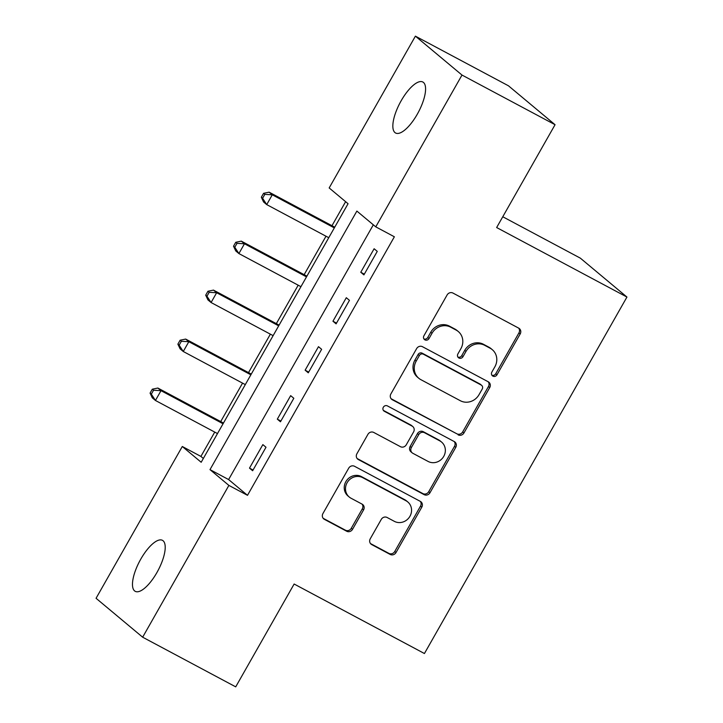 <?xml version="1.0" encoding="UTF-8"?>
<svg xmlns="http://www.w3.org/2000/svg" width="723" height="723" viewBox="0 0 723 723"><rect width="100%" height="100%" fill="white"/><g stroke="black" fill="none" stroke-linecap="round" stroke-linejoin="round"><path stroke-width="1.08" d="M492.896 376.132A3.1 2.892 129.9 0 0 496.981 374.803L520.189 333.945A4.437 4.13 129.9 0 0 518.725 328.152L452.95 293.059A4.437 4.13 129.9 0 0 447.112 294.957L423.904 335.815A3.1 2.892 129.9 0 0 424.934 339.873A3.1 2.892 129.9 0 0 429.019 338.545L432.02 333.258A14.189 13.213 129.9 0 1 450.709 327.185L456.186 330.113A14.189 13.213 129.9 0 1 458.292 331.532A14.189 13.213 129.9 0 1 460.885 348.658L457.885 353.945A3.1 2.892 129.9 0 0 458.915 358.002A3.1 2.892 129.9 0 0 463 356.674L466.001 351.387A14.189 13.213 129.9 0 1 484.69 345.323L490.167 348.242A14.189 13.213 129.9 0 1 492.273 349.661A14.189 13.213 129.9 0 1 494.875 366.787L491.866 372.074A3.1 2.892 129.9 0 0 492.896 376.132M491.893 375.192A3.1 2.892 129.9 0 0 495.725 373.755L518.933 332.896A4.437 4.13 129.9 0 0 518.689 328.134M423.922 338.933A3.1 2.892 129.9 0 0 427.763 337.487L430.763 332.2L432.02 333.258M457.903 357.063A3.1 2.892 129.9 0 0 461.744 355.617L464.744 350.33L466.001 351.387M140.786 559.114A28.902 10.303 118.1 0 1 162.449 540.334A28.902 10.303 118.1 0 1 156.9 572.571A28.902 10.303 118.1 0 1 135.237 591.342A28.902 10.303 118.1 0 1 140.786 559.114M401.157 100.777A28.902 10.303 118.1 0 1 422.819 82.006A28.902 10.303 118.1 0 1 417.27 114.234A28.902 10.303 118.1 0 1 395.608 133.014A28.902 10.303 118.1 0 1 401.157 100.777M370.248 538.798A4.437 4.13 129.9 0 0 371.721 544.591L390.176 554.442A4.437 4.13 129.9 0 0 396.014 552.544L421.789 507.175A4.437 4.13 129.9 0 0 420.316 501.373L354.541 466.29A4.437 4.13 129.9 0 0 348.703 468.179L322.928 513.556A4.437 4.13 129.9 0 0 324.401 519.349L346.688 531.242A4.437 4.13 129.9 0 0 352.526 529.344L363.561 509.932A4.437 4.13 129.9 0 0 362.087 504.13L351.035 498.237A11.857 11.044 129.9 0 1 349.281 497.053A11.857 11.044 129.9 0 1 347.709 481.771A11.857 11.044 129.9 0 1 362.72 477.668L406.028 500.768A11.857 11.044 129.9 0 1 407.781 501.952A11.857 11.044 129.9 0 1 409.354 517.225A11.857 11.044 129.9 0 1 394.333 521.337L387.121 517.487A4.437 4.13 129.9 0 0 381.283 519.385L370.248 538.798M415.4 36.15L508.468 85.802L555.056 124.708L496.647 227.537L626.94 297.054L424.428 653.529L294.134 584.021L235.716 686.85L142.657 637.198L96.06 598.292L182.295 446.498L201.184 462.268L348.061 203.723L329.173 187.944L415.4 36.15L461.997 75.056L375.761 226.85L356.873 211.08L209.995 469.625L228.884 485.404L142.657 637.198M555.056 124.708L461.997 75.056M373.321 224.817L228.613 479.557L247.501 495.327L394.369 236.783L375.761 226.85M247.501 495.327L228.884 485.404M458.111 434.857A4.437 4.13 129.9 0 0 463.949 432.96L489.724 387.591A4.437 4.13 129.9 0 0 488.251 381.789L422.476 346.706A4.437 4.13 129.9 0 0 416.638 348.594L390.863 393.972A4.437 4.13 129.9 0 0 392.336 399.765L456.846 433.8A4.437 4.13 129.9 0 0 462.684 431.911L488.459 386.534A4.437 4.13 129.9 0 0 488.224 381.78M455.752 447.383L429.977 492.752A4.437 4.13 129.9 0 1 424.139 494.649L358.364 459.557A4.437 4.13 129.9 0 1 356.9 453.764L367.926 434.342A4.437 4.13 129.9 0 1 373.764 432.453L400.443 446.678A4.437 4.13 129.9 0 0 406.281 444.781L413.601 431.902A4.437 4.13 129.9 0 0 412.128 426.109L384.356 411.297A3.1 2.892 129.9 0 1 383.488 406.986A3.1 2.892 129.9 0 1 387.42 405.91L454.288 441.581A4.437 4.13 129.9 0 1 455.752 447.383L454.496 446.326L428.721 491.703L429.977 492.752M374.116 248.748L360.768 272.255L363.913 274.885L377.261 251.378L374.116 248.748M346.299 297.713L332.951 321.22L336.096 323.85L349.453 300.343L346.299 297.713M318.481 346.679L305.133 370.185L308.278 372.815L321.636 349.308L318.481 346.679M290.664 395.653L277.316 419.15L280.461 421.78L293.818 398.274L290.664 395.653M262.847 444.618L249.498 468.124L252.643 470.745L266.001 447.248L262.847 444.618M345.621 201.681L331.974 225.703M326.001 236.222L304.157 274.668M298.183 285.196L276.34 323.642M270.366 334.162L248.522 372.607M242.548 383.127L220.705 421.572M214.731 432.092L200.913 456.421L203.344 458.463M626.94 297.054L580.343 258.147L502.765 216.755M200.913 456.421L182.295 446.498M228.613 479.557L209.995 469.625M360.768 272.255L364.329 274.153M332.951 321.22L336.511 323.118M305.133 370.185L308.694 372.083M277.316 419.15L280.876 421.057M249.498 468.124L253.059 470.022M492.273 349.661L491.016 348.603A14.189 13.213 129.9 0 0 488.911 347.194L490.167 348.242M464.744 350.33A14.189 13.213 129.9 0 1 483.425 344.265L488.911 347.194M458.292 331.532L457.026 330.474A14.189 13.213 129.9 0 0 454.93 329.064L456.186 330.113M430.763 332.2A14.189 13.213 129.9 0 1 449.444 326.136L454.93 329.064M391.107 398.725L456.846 433.8M482.205 389.091A3.1 2.892 129.9 0 0 481.175 385.034L423.443 354.234A3.1 2.892 129.9 0 0 419.349 355.553L416.186 361.129A14.189 13.213 129.9 0 0 418.789 378.256A14.189 13.213 129.9 0 0 420.885 379.674L460.352 400.732A14.189 13.213 129.9 0 0 479.033 394.668L482.205 389.091M481.635 385.341L480.37 384.293A3.1 2.892 129.9 0 0 479.918 383.976L481.175 385.034M418.789 378.256L417.523 377.207A14.189 13.213 129.9 0 1 414.93 360.081L418.093 354.505A3.1 2.892 129.9 0 1 422.178 353.176L479.918 383.976M357.135 458.518L422.883 493.592A4.437 4.13 129.9 0 0 428.721 491.703M412.788 426.552L411.523 425.504A4.437 4.13 129.9 0 0 410.872 425.061L383.362 410.384M428.124 461.446A11.857 11.044 129.9 0 0 443.136 457.343A11.857 11.044 129.9 0 0 441.563 442.06A11.857 11.044 129.9 0 0 439.81 440.876L424.555 432.734A4.437 4.13 129.9 0 0 418.716 434.631L411.396 447.51A4.437 4.13 129.9 0 0 412.869 453.312L428.124 461.446M441.563 442.06L440.307 441.012A11.857 11.044 129.9 0 0 438.545 439.828L439.81 440.876M412.209 452.869L410.953 451.812A4.437 4.13 129.9 0 1 410.14 446.462L417.451 433.583A4.437 4.13 129.9 0 1 423.289 431.685L438.545 439.828M454.496 446.326A4.437 4.13 129.9 0 0 454.252 441.572M407.781 501.952L406.525 500.894A11.857 11.044 129.9 0 0 404.763 499.71L406.028 500.768M349.281 497.053L348.016 495.996A11.857 11.044 129.9 0 1 346.453 480.723A11.857 11.044 129.9 0 1 361.464 476.611L404.763 499.71M323.172 518.31L345.431 530.194A4.437 4.13 129.9 0 0 351.27 528.296L362.304 508.875A4.437 4.13 129.9 0 0 362.06 504.121M370.492 543.56L388.911 553.384A4.437 4.13 129.9 0 0 394.749 551.495L420.524 506.118A4.437 4.13 129.9 0 0 420.289 501.364M334.731 227.176L269.128 192.173L272.282 194.803L266.715 204.6L328.757 237.695M334.324 227.908L272.282 194.803L264.826 194.37L263.57 193.321L261.337 197.234L262.603 198.292L264.826 194.37M262.603 198.292L266.715 204.6L263.57 201.97L261.337 197.234M263.57 193.321L269.128 192.173M306.914 276.141L241.31 241.139L244.464 243.768L238.897 253.565L300.94 286.66M306.507 276.873L244.464 243.768L237.008 243.335L235.752 242.286L233.52 246.209L234.785 247.257L237.008 243.335M234.785 247.257L238.897 253.565L235.752 250.935L233.52 246.209M235.752 242.286L241.31 241.139M279.096 325.106L213.493 290.113L216.647 292.734L211.08 302.53L273.122 335.635M278.689 325.838L216.647 292.734L209.191 292.309L207.935 291.252L205.703 295.174L206.968 296.222L209.191 292.309M206.968 296.222L211.08 302.53L207.935 299.9L205.703 295.174M207.935 291.252L213.493 290.113M251.279 374.08L185.675 339.078L188.83 341.708L183.262 351.495L245.305 384.6M250.872 374.803L188.83 341.708L181.374 341.274L180.117 340.217L177.885 344.139L179.15 345.187L181.374 341.274M179.15 345.187L183.262 351.495L180.117 348.866L177.885 344.139M180.117 340.217L185.675 339.078M223.461 423.045L157.858 388.043L161.012 390.673L155.445 400.47L217.487 433.565M223.055 423.768L161.012 390.673L153.556 390.239L152.3 389.191L150.077 393.104L151.333 394.152L153.556 390.239M151.333 394.152L155.445 400.47L152.3 397.84L150.077 393.104M152.3 389.191L157.858 388.043M495.725 373.755L496.981 374.803M427.763 337.487L429.019 338.545M461.744 355.617L463 356.674M483.425 344.265L484.69 345.323M449.444 326.136L450.709 327.185M518.933 332.896L520.189 333.945M391.125 398.753L392.336 399.765M488.459 386.534L489.724 387.591M462.684 431.911L463.949 432.96M422.178 353.176L423.443 354.234M418.093 354.505L419.349 355.553M414.93 360.081L416.186 361.129M422.883 493.592L424.139 494.649M357.162 458.545L358.364 459.557M410.872 425.061L412.128 426.109M383.506 410.583L384.356 411.297M423.289 431.685L424.555 432.734M417.451 433.583L418.716 434.631M410.14 446.462L411.396 447.51M361.464 476.611L362.72 477.668M362.304 508.875L363.561 509.932M351.27 528.296L352.526 529.344M345.431 530.194L346.688 531.242M323.19 518.337L324.401 519.349M420.524 506.118L421.789 507.175M394.749 551.495L396.014 552.544M388.911 553.384L390.176 554.442M370.51 543.588L371.721 544.591"/></g></svg>
